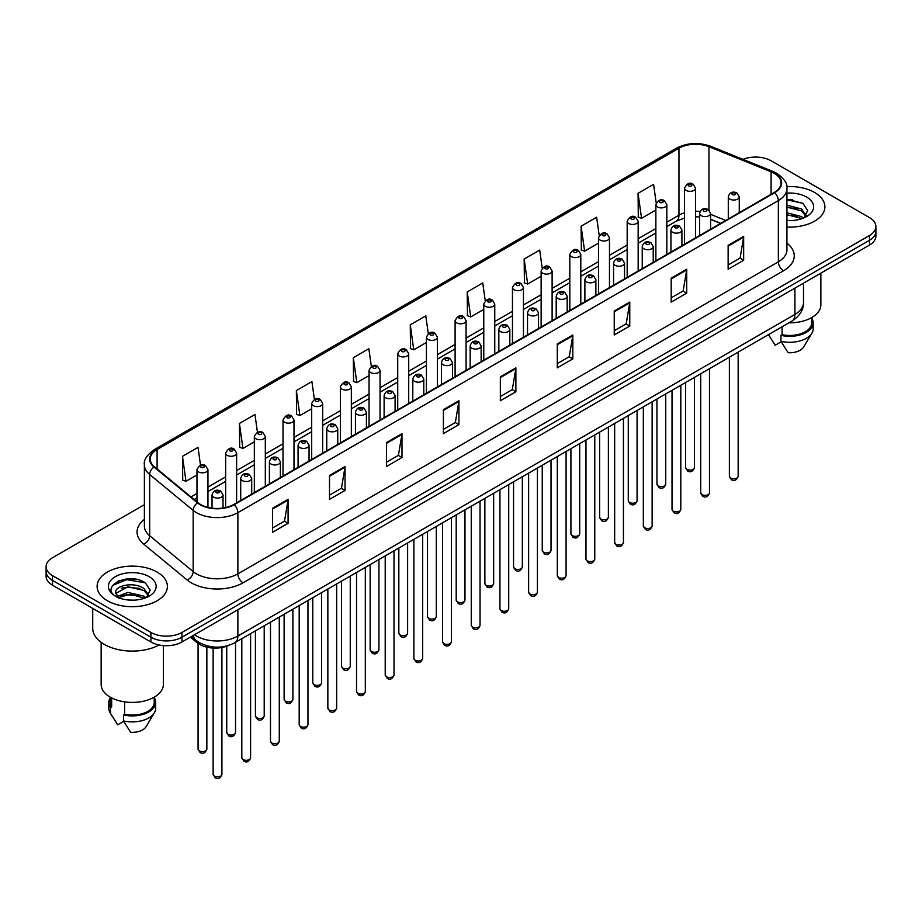 <?xml version="1.0" encoding="UTF-8"?>
<svg xmlns="http://www.w3.org/2000/svg" width="922" height="922" viewBox="0 0 922 922"><rect width="100%" height="100%" fill="white"/><g stroke="black" fill="none" stroke-linecap="round" stroke-linejoin="round"><path stroke-width="1.38" d="M720.566 223.435L710.585 219.401M228.425 645.504A21.967 12.678 180 0 1 197.112 642.692L190.37 637.148M814.587 192.468A35.14 20.284 0 0 0 786.789 186.601A35.14 20.284 0 0 1 814.587 192.468A35.14 20.284 0 0 1 824.879 206.816A35.14 20.284 0 0 0 814.587 192.468M157.109 572.066A35.14 20.284 0 0 0 118.811 567.664A35.14 20.284 0 0 0 97.121 586.404A35.14 20.284 0 0 0 107.413 600.752A35.14 20.284 0 0 0 145.711 605.155A35.14 20.284 0 0 0 167.401 586.404A35.14 20.284 0 0 0 157.109 572.066A35.14 20.284 0 0 0 118.811 567.664A35.14 20.284 0 0 0 97.121 586.404A35.14 20.284 0 0 0 107.413 600.752A35.14 20.284 0 0 0 145.711 605.155A35.14 20.284 0 0 0 167.401 586.404A35.14 20.284 0 0 0 157.109 572.066M774.215 173.336A23.43 13.53 180 0 1 781.072 182.902A23.43 13.53 180 0 1 774.215 192.468L233.727 504.507A23.43 13.53 180 0 1 197.976 502.709L154.481 466.843A23.43 13.53 180 0 1 150.24 459.087A23.43 13.53 180 0 1 157.097 449.521L678.961 148.223A23.43 13.53 180 0 1 708.96 146.713L771.08 171.826A23.43 13.53 180 0 1 774.215 173.336M774.618 173.094A24.018 13.865 0 0 0 771.414 171.55L709.306 146.437A24.018 13.865 0 0 0 678.546 147.993L156.682 449.279A24.018 13.865 0 0 0 153.997 467.039L197.492 502.893A24.018 13.865 0 0 0 234.142 504.749L774.618 192.71A24.018 13.865 0 0 0 774.618 173.094M144.385 504.691L52.531 557.718A21.967 12.678 0 0 0 46.1 566.684L46.1 576.25A21.967 12.678 0 0 0 52.531 585.216L150.897 642L150.897 637.217A21.967 12.678 0 0 0 181.957 637.217L869.469 240.296A21.967 12.678 0 0 0 875.9 231.33A21.967 12.678 0 0 1 869.469 240.296L181.957 637.217A21.967 12.678 0 0 1 150.897 637.217L52.531 580.434L150.897 637.217L150.897 632.434A21.967 12.678 0 0 0 181.957 632.434L869.469 235.513A21.967 12.678 0 0 0 875.9 226.547A21.967 12.678 0 0 0 869.469 217.58L771.103 160.785A21.967 12.678 0 0 0 743.017 159.345M46.1 571.467A21.967 12.678 0 0 0 52.531 580.434A21.967 12.678 0 0 1 46.1 571.467M272.555 508.333L272.555 532.248L288.09 523.281L288.09 499.367L272.555 508.333M272.555 528.006L284.518 521.103L288.021 500.162A5.855 3.377 -120 0 0 288.09 499.367M284.414 521.161L288.09 523.281M329.5 475.464L329.5 499.367L345.035 490.4L345.035 466.497L329.5 475.464M329.5 495.126L341.463 488.222L344.966 467.293A5.855 3.377 -120 0 0 345.035 466.497M341.359 488.28L345.035 490.4M386.456 442.583L386.456 466.497L401.98 457.531L401.98 433.617L386.456 442.583M386.456 462.256L398.408 455.341L401.923 434.412A5.855 3.377 -120 0 0 401.98 433.617M398.304 455.41L401.98 457.531M443.401 409.702L443.401 433.617L458.925 424.65L458.925 400.736L443.401 409.702M443.401 429.375L455.364 422.472L458.868 401.531A5.855 3.377 -120 0 0 458.925 400.736M455.261 422.53L458.925 424.65M728.138 245.31L728.138 269.224L743.662 260.258L743.662 236.343L728.138 245.31M728.138 264.983L740.101 258.079L743.605 237.138A5.855 3.377 -120 0 0 743.662 236.343M739.986 258.137L743.662 260.258M671.181 278.19L671.181 302.105L686.717 293.138L686.717 269.224L671.181 278.19M671.181 297.864L683.144 290.949L686.659 270.019A5.855 3.377 -120 0 0 686.717 269.224M683.041 291.018L686.717 293.138M614.236 311.071L614.236 334.986L629.772 326.019L629.772 302.105L614.236 311.071M614.236 330.733L626.199 323.829L629.703 302.9A5.855 3.377 -120 0 0 629.772 302.105M626.096 323.887L629.772 326.019M557.291 343.952L557.291 367.855L572.827 358.889L572.827 334.986L557.291 343.952M557.291 363.614L569.254 356.71L572.758 335.769A5.855 3.377 -120 0 0 572.827 334.986M569.151 356.768L572.827 358.889M500.346 376.821L500.346 400.736L515.882 391.769L515.882 367.855L500.346 376.821M500.346 396.495L512.309 389.591L515.813 368.65A5.855 3.377 -120 0 0 515.882 367.855M512.206 389.649L515.882 391.769M786.927 227.043A35.14 20.284 0 0 0 824.879 206.816A35.14 20.284 0 0 1 786.927 227.043M46.1 566.684A21.967 12.678 0 0 0 52.531 575.651L150.897 632.434M314.39 399.33L311.901 381.604L296.365 390.571L296.619 414.347M257.445 432.268L254.956 414.485L239.42 423.452L239.674 447.216M200.512 465.23L198.011 447.366L182.475 456.332L182.729 480.097M485.249 300.814L482.748 282.973L467.212 291.94L467.466 315.704M542.217 268.095L539.693 250.093L524.157 259.059L524.411 282.824M599.196 235.479L596.638 217.212L581.102 226.178L581.356 249.954M656.21 203.024L653.583 184.342L638.059 193.309L638.301 217.073M371.336 366.437L368.846 348.735L353.322 357.701L353.564 381.466M428.292 333.603L425.791 315.854L410.267 324.821L410.521 348.585M410.267 324.821L413.771 349.807L426.413 342.5M413.771 349.807L410.267 348.493M467.212 291.94L470.716 316.926L483.773 309.389M470.716 316.926L467.212 315.612M524.157 259.059L527.661 284.045L541.133 276.266M527.661 284.045L524.157 282.731M581.102 226.178L584.617 251.164L598.493 243.154M584.617 251.164L581.102 249.862M638.059 193.309L641.562 218.284L655.865 210.032M641.562 218.284L638.059 216.981M353.322 357.701L356.826 382.676L369.054 375.623M356.826 382.676L353.322 381.374M296.365 390.571L299.88 415.557L311.694 408.734M299.88 415.557L296.365 414.243M239.42 423.452L242.924 448.438L254.334 441.857M242.924 448.438L239.42 447.124M182.475 456.332L185.979 481.319L196.974 474.968M185.979 481.319L182.475 480.005M135.188 579.154A29.285 16.907 0 0 0 118.051 581.194M792.666 199.555A29.285 16.907 0 0 0 786.927 199.555M150.897 642A21.967 12.678 0 0 0 181.957 642L869.469 245.079A21.967 12.678 0 0 0 875.9 236.101L875.9 226.547M788.955 322.815A31.118 17.967 0 0 0 820.857 304.848L820.857 273.143M786.927 220.346L791.318 220.565M786.927 212.752L801.449 216.578L803.385 218.122M786.927 214.653L801.449 218.468M786.927 205.157L801.449 208.983L806.197 215.552M786.927 207.081L801.449 210.873L805.828 216.048M786.927 220.496A23.868 13.784 0 0 0 806.623 216.566A23.868 13.784 0 0 0 806.623 197.066A23.868 13.784 0 0 0 786.927 193.124M803.949 217.892L807.684 210.55L802.958 203.416L786.927 199.152M768.545 334.732L775.183 345.243L781.222 341.751M782.098 326.768L782.098 334.674A21.967 12.678 0 0 0 811.706 322.792L811.706 317.583M782.098 334.674L780.957 335.331L780.957 341.301L788.126 352.711A14.648 8.459 0 0 0 803.581 347.064L811.89 333.176A23.43 13.53 0 0 0 813.169 328.762L813.169 322.792A23.43 13.53 0 0 0 811.706 318.078M780.957 341.301A23.43 13.53 0 0 0 811.89 333.176M780.957 335.331A23.43 13.53 0 0 0 813.169 322.792M786.927 199.89L802.636 203.209M786.927 207.485L797.461 208.821M786.927 215.08L797.438 216.405M92.719 608.416L92.719 628.251A39.531 22.831 0 0 0 104.301 644.397A39.531 22.831 0 0 0 159.126 644.997M101.143 642.334L101.143 684.447A31.118 17.967 0 0 0 110.26 697.147A31.118 17.967 0 0 0 144.166 701.043A31.118 17.967 0 0 0 163.378 684.447L163.378 645.596M128.262 599.992L133.84 600.164M117.313 596.499L127.974 592.431L143.959 596.165L145.895 597.721M118.097 597.687L130.267 594.241L143.959 598.067M115.711 592.477L118.442 597.652M115.734 592.95C114.04 585.608 134.186 581.275 143.959 588.57L148.719 595.139M115.815 593.434L127.939 586.749L143.959 590.472L148.338 595.635M146.46 597.491L150.205 590.138L145.469 583.015C128.723 570.972 98.954 586.841 116.149 596.569L117.002 597.087M149.145 576.665A23.868 13.784 0 0 0 115.377 576.665A23.868 13.784 0 0 0 115.377 596.154A23.868 13.784 0 0 0 149.145 596.154A23.868 13.784 0 0 0 149.145 576.665M110.294 697.17L110.294 702.38A21.967 12.678 0 0 0 111.666 706.794L111.666 697.919M110.294 697.677A23.43 13.53 0 0 0 108.831 702.38L108.831 708.361A23.43 13.53 0 0 0 110.11 712.775A23.43 13.53 0 0 0 110.536 713.432L117.705 724.83L123.744 721.35M110.536 713.432L110.536 707.451L111.666 706.794M108.831 702.38A23.43 13.53 0 0 0 110.536 707.451M118.811 598.136L115.792 593.319M124.608 701.861L124.608 714.273A21.967 12.678 0 0 0 154.228 702.38L154.228 697.17M124.608 714.273L123.479 714.919L123.479 720.9L130.647 732.298A14.648 8.459 0 0 0 146.102 726.663L154.4 712.775A23.43 13.53 0 0 0 155.691 708.361L155.691 702.38A23.43 13.53 0 0 0 154.228 697.677M123.479 720.9A23.43 13.53 0 0 0 154.4 712.775M123.479 714.919A23.43 13.53 0 0 0 155.691 702.38M112.657 585.412L126.671 579.661L145.146 582.796M121.416 588.201L126.671 587.245L139.983 588.409M121.347 595.808L126.671 594.84L139.96 596.004M197.112 641.193L197.112 642.692M786.927 243.154A36.603 21.137 180 0 1 783.527 270.78L243.051 582.819A7.318 4.23 60 0 1 237.876 573.853L778.352 261.813A29.285 16.907 0 0 0 786.927 249.85L786.927 188.641A29.285 16.907 180 0 1 778.352 200.593A7.318 4.23 -120 0 0 774.618 192.71M243.051 582.819A36.603 21.137 180 0 1 191.28 582.819A36.603 21.137 180 0 1 187.178 579.996L143.682 544.141A36.603 21.137 180 0 1 144.385 519.328M196.455 573.853A29.285 16.907 0 0 0 237.876 573.853L237.876 512.644A29.285 16.907 180 0 1 193.171 510.385L149.675 474.519A29.285 16.907 180 0 1 144.385 464.826L144.385 526.036A29.285 16.907 0 0 0 149.675 535.74L193.171 571.594A29.285 16.907 0 0 0 196.455 573.853M786.927 188.641C787.907 184.066 784.541 178.96 776.831 173.336L772.982 171.469A7.318 3.434 112 0 0 771.414 171.55M772.982 171.469L710.874 146.356C698.738 142.069 687.224 142.691 676.333 148.223A7.318 4.23 60 0 1 678.546 147.993M156.682 449.279A7.318 4.23 -120 0 0 154.481 449.51C146.875 454.984 143.509 460.078 144.385 464.826M153.997 467.039A7.318 4.898 129.5 0 0 149.675 474.519L149.675 535.74A7.318 4.898 -50.5 0 1 143.682 544.141M710.874 146.356A7.318 3.434 112 0 0 709.306 146.437M197.492 502.893A7.318 4.898 129.5 0 0 193.171 510.385L193.171 571.594A7.318 4.898 -50.5 0 1 187.178 579.996M234.142 504.749A7.318 4.23 60 0 1 237.876 512.644L778.352 200.593L778.352 261.813A7.318 4.23 60 0 0 783.527 270.78M181.957 632.434L181.957 642M869.469 235.513L869.469 245.079M52.531 575.651L52.531 585.216M157.097 449.521L157.097 469.01M771.08 171.826L771.08 194.277M708.96 146.713L708.96 210.02M725.741 220.45L710.585 214.319M700.075 211.472A23.43 13.53 0 0 0 695.522 211.219M684.539 212.798A23.43 13.53 0 0 0 678.961 215.183L666.837 222.179M678.961 148.223L678.961 215.183A13.173 7.607 60 0 1 676.229 221.211L666.837 226.628M655.865 228.518L638.162 238.74M627.179 245.079L609.477 255.29M598.493 261.629L580.802 271.852M569.819 278.19L552.117 288.413M541.133 294.752L523.442 304.975M512.459 311.313L494.757 321.524M483.773 327.863L466.083 338.086M455.099 344.425L437.397 354.647M426.413 360.986L408.711 371.209M397.728 377.547L380.037 387.759M369.054 394.109L351.351 404.32M340.368 410.659L322.677 420.881M311.694 427.22L293.991 437.443M283.008 443.782L265.317 453.993M254.334 460.343L236.631 470.554M225.648 476.893L207.946 487.116M196.974 493.454L190.958 496.923M720.727 223.343L711.588 219.655A13.173 6.177 -68 0 1 710.585 218.987M500.346 377.582L515.813 368.65M557.291 344.701L572.758 335.769M614.236 311.832L629.703 302.9M671.181 278.951L686.659 270.019M728.138 246.07L743.605 237.138M443.401 410.463L458.868 401.531M386.456 443.344L401.923 434.412M329.5 476.213L344.966 467.293M272.555 509.094L288.021 500.162M194.484 634.774A29.285 16.907 0 0 0 196.455 636.03A29.285 16.907 0 0 0 237.876 636.03L794.914 314.414A29.285 16.907 0 0 0 803.5 302.462C803.707 309.723 799.835 315.946 791.883 321.121L234.833 642.726A14.648 8.459 60 0 0 237.876 636.03L237.876 609.719M794.914 288.113L794.914 314.414A14.648 8.459 60 0 1 791.883 321.121M193.297 635.454A14.648 9.796 129.5 0 0 195.856 640.214L191.407 636.549M738.165 476.271C736.724 480.224 734.477 481.376 731.434 479.74L729.383 476.271A4.391 2.536 0 0 0 730.673 478.069A4.391 2.536 0 0 0 735.456 478.61A4.391 2.536 0 0 0 738.165 476.271L738.165 352.135M729.89 199.106A5.486 3.169 180 0 1 728.288 196.859C729.694 192.352 732.564 191.05 736.897 192.94L739.271 196.859A5.486 3.169 180 0 1 735.883 199.786A5.486 3.169 180 0 1 729.89 199.106M735.076 193.124A1.832 1.06 0 0 0 732.483 193.124A1.832 1.06 0 0 0 732.483 194.623A1.832 1.06 0 0 0 735.076 194.623A1.832 1.06 0 0 0 735.076 193.124M686.925 469.367A4.391 2.536 0 0 0 691.707 469.92A4.391 2.536 0 0 0 694.427 467.569C692.975 471.522 690.728 472.675 687.685 471.038L685.634 467.569A4.391 2.536 0 0 0 686.925 469.367M695.522 237.899L695.522 188.169A5.486 3.169 180 0 1 692.134 191.096A5.486 3.169 180 0 1 686.152 190.405A5.486 3.169 180 0 1 684.539 188.169L684.539 244.238M688.734 185.921A1.832 1.06 0 0 0 691.327 185.921A1.832 1.06 0 0 0 691.327 184.423A1.832 1.06 0 0 0 688.734 184.423A1.832 1.06 0 0 0 688.734 185.921M709.491 492.832C708.038 496.785 705.791 497.938 702.748 496.301L700.708 492.832A4.391 2.536 0 0 0 701.988 494.618A4.391 2.536 0 0 0 706.782 495.172A4.391 2.536 0 0 0 709.491 492.832L709.491 368.696M701.216 215.667A5.486 3.169 180 0 1 699.602 213.42C701.008 208.914 703.878 207.611 708.223 209.501L710.585 213.42A5.486 3.169 180 0 1 707.197 216.347A5.486 3.169 180 0 1 701.216 215.667M706.39 209.686A1.832 1.06 0 0 0 703.797 209.686A1.832 1.06 0 0 0 703.797 211.173A1.832 1.06 0 0 0 706.39 211.173A1.832 1.06 0 0 0 706.39 209.686M680.805 509.382C679.364 513.335 677.117 514.499 674.063 512.851L672.023 509.382A4.391 2.536 0 0 0 673.314 511.18A4.391 2.536 0 0 0 678.096 511.733A4.391 2.536 0 0 0 680.805 509.382L680.805 385.246M672.53 232.217A5.486 3.169 180 0 1 670.928 229.981C672.322 225.475 675.204 224.173 679.537 226.063L681.911 229.981A5.486 3.169 180 0 1 678.523 232.909A5.486 3.169 180 0 1 672.53 232.217M677.705 226.247A1.832 1.06 0 0 0 675.123 226.247A1.832 1.06 0 0 0 675.123 227.734A1.832 1.06 0 0 0 677.705 227.734A1.832 1.06 0 0 0 677.705 226.247M652.131 525.943C650.678 529.896 648.431 531.049 645.388 529.412L643.337 525.943A4.391 2.536 0 0 0 644.628 527.741A4.391 2.536 0 0 0 649.411 528.294A4.391 2.536 0 0 0 652.131 525.943L652.131 401.808M643.856 248.779A5.486 3.169 180 0 1 642.242 246.543C643.648 242.037 646.518 240.723 650.863 242.624L653.225 246.543A5.486 3.169 180 0 1 649.837 249.47A5.486 3.169 180 0 1 643.856 248.779M649.03 242.797A1.832 1.06 0 0 0 646.437 242.797A1.832 1.06 0 0 0 646.437 244.295A1.832 1.06 0 0 0 649.03 244.295A1.832 1.06 0 0 0 649.03 242.797M623.445 542.505C622.004 546.458 619.757 547.61 616.703 545.974L614.663 542.505A4.391 2.536 0 0 0 615.954 544.303A4.391 2.536 0 0 0 620.737 544.844A4.391 2.536 0 0 0 623.445 542.505L623.445 418.369M615.17 265.34A5.486 3.169 180 0 1 613.568 263.093C614.962 258.586 617.844 257.284 622.177 259.174L624.54 263.093A5.486 3.169 180 0 1 621.151 266.02A5.486 3.169 180 0 1 615.17 265.34M620.345 259.359A1.832 1.06 0 0 0 617.763 259.359A1.832 1.06 0 0 0 617.763 260.857A1.832 1.06 0 0 0 620.345 260.857A1.832 1.06 0 0 0 620.345 259.359M658.239 485.929A4.391 2.536 0 0 0 663.033 486.47A4.391 2.536 0 0 0 665.742 484.131C664.301 488.084 662.054 489.236 659 487.6L656.96 484.131A4.391 2.536 0 0 0 658.239 485.929M666.837 254.46L666.837 204.719A5.486 3.169 180 0 1 663.448 207.646A5.486 3.169 180 0 1 657.467 206.966A5.486 3.169 180 0 1 655.865 204.719L655.865 260.799M660.06 202.483A1.832 1.06 0 0 0 662.641 202.483A1.832 1.06 0 0 0 662.641 200.984A1.832 1.06 0 0 0 660.06 200.984A1.832 1.06 0 0 0 660.06 202.483M629.565 502.478A4.391 2.536 0 0 0 634.348 503.032A4.391 2.536 0 0 0 637.067 500.692C635.615 504.645 633.368 505.798 630.325 504.161L628.274 500.692A4.391 2.536 0 0 0 629.565 502.478M638.162 271.01L638.162 221.28A5.486 3.169 180 0 1 634.774 224.207A5.486 3.169 180 0 1 628.792 223.527A5.486 3.169 180 0 1 627.179 221.28L627.179 277.349M631.374 219.044A1.832 1.06 0 0 0 633.967 219.044A1.832 1.06 0 0 0 633.967 217.546A1.832 1.06 0 0 0 631.374 217.546A1.832 1.06 0 0 0 631.374 219.044M600.879 519.04A4.391 2.536 0 0 0 605.673 519.593A4.391 2.536 0 0 0 608.382 517.254C606.941 521.195 604.694 522.359 601.64 520.723L599.6 517.254A4.391 2.536 0 0 0 600.879 519.04M609.477 287.572L609.477 237.841A5.486 3.169 180 0 1 606.088 240.769A5.486 3.169 180 0 1 600.107 240.077A5.486 3.169 180 0 1 598.493 237.841L598.493 293.911M602.7 235.594A1.832 1.06 0 0 0 605.281 235.594A1.832 1.06 0 0 0 605.281 234.107A1.832 1.06 0 0 0 602.7 234.107A1.832 1.06 0 0 0 602.7 235.594M594.771 559.066C593.319 563.019 591.071 564.172 588.029 562.535L585.977 559.066A4.391 2.536 0 0 0 587.268 560.853A4.391 2.536 0 0 0 592.051 561.406A4.391 2.536 0 0 0 594.771 559.066L594.771 434.93M586.496 281.901A5.486 3.169 180 0 1 584.882 279.654C586.288 275.148 589.158 273.846 593.503 275.736L595.866 279.654A5.486 3.169 180 0 1 592.477 282.581A5.486 3.169 180 0 1 586.496 281.901M591.67 275.92A1.832 1.06 0 0 0 589.077 275.92A1.832 1.06 0 0 0 589.077 277.418A1.832 1.06 0 0 0 591.67 277.418A1.832 1.06 0 0 0 591.67 275.92M566.085 575.616C564.644 579.569 562.397 580.733 559.343 579.097L557.303 575.616A4.391 2.536 0 0 0 558.582 577.414A4.391 2.536 0 0 0 563.377 577.967A4.391 2.536 0 0 0 566.085 575.616L566.085 451.48M557.81 298.451A5.486 3.169 180 0 1 556.197 296.216C557.603 291.709 560.472 290.407 564.817 292.297L567.18 296.216A5.486 3.169 180 0 1 563.791 299.143A5.486 3.169 180 0 1 557.81 298.451M562.985 292.481A1.832 1.06 0 0 0 560.403 292.481A1.832 1.06 0 0 0 560.403 293.968A1.832 1.06 0 0 0 562.985 293.968A1.832 1.06 0 0 0 562.985 292.481M537.411 592.178C535.959 596.131 533.711 597.283 530.669 595.647L528.617 592.178A4.391 2.536 0 0 0 529.908 593.975A4.391 2.536 0 0 0 534.691 594.529A4.391 2.536 0 0 0 537.411 592.178L537.411 468.042M529.124 315.013A5.486 3.169 180 0 1 527.522 312.777C528.928 308.271 531.798 306.957 536.131 308.858L538.506 312.777A5.486 3.169 180 0 1 535.117 315.704A5.486 3.169 180 0 1 529.124 315.013M534.311 309.031A1.832 1.06 0 0 0 531.717 309.031A1.832 1.06 0 0 0 531.717 310.53A1.832 1.06 0 0 0 534.311 310.53A1.832 1.06 0 0 0 534.311 309.031M572.205 535.601A4.391 2.536 0 0 0 576.988 536.155A4.391 2.536 0 0 0 579.696 533.803C578.255 537.757 576.008 538.909 572.965 537.272L570.914 533.803A4.391 2.536 0 0 0 572.205 535.601M580.802 304.133L580.802 254.403A5.486 3.169 180 0 1 577.414 257.33A5.486 3.169 180 0 1 571.421 256.639A5.486 3.169 180 0 1 569.819 254.403L569.819 310.472M574.014 252.155A1.832 1.06 0 0 0 576.607 252.155A1.832 1.06 0 0 0 576.607 250.657A1.832 1.06 0 0 0 574.014 250.657A1.832 1.06 0 0 0 574.014 252.155M543.519 552.163A4.391 2.536 0 0 0 548.313 552.704A4.391 2.536 0 0 0 551.022 550.365C549.57 554.318 547.322 555.47 544.28 553.834L542.24 550.365A4.391 2.536 0 0 0 543.519 552.163M552.117 320.695L552.117 270.953A5.486 3.169 180 0 1 548.728 273.88A5.486 3.169 180 0 1 542.747 273.2A5.486 3.169 180 0 1 541.133 270.953L541.133 327.033M545.328 268.717A1.832 1.06 0 0 0 547.922 268.717A1.832 1.06 0 0 0 547.922 267.219A1.832 1.06 0 0 0 545.328 267.219A1.832 1.06 0 0 0 545.328 268.717M514.845 568.713A4.391 2.536 0 0 0 519.628 569.266A4.391 2.536 0 0 0 522.336 566.926C520.895 570.879 518.648 572.032 515.594 570.395L513.554 566.926A4.391 2.536 0 0 0 514.845 568.713M523.442 337.245L523.442 287.514A5.486 3.169 180 0 1 520.054 290.442A5.486 3.169 180 0 1 514.061 289.762A5.486 3.169 180 0 1 512.459 287.514L512.459 343.595M516.654 285.278A1.832 1.06 0 0 0 519.236 285.278A1.832 1.06 0 0 0 519.236 283.78A1.832 1.06 0 0 0 516.654 283.78A1.832 1.06 0 0 0 516.654 285.278M508.725 608.739C507.273 612.692 505.026 613.845 501.983 612.208L499.943 608.739A4.391 2.536 0 0 0 501.222 610.537A4.391 2.536 0 0 0 506.017 611.079A4.391 2.536 0 0 0 508.725 608.739L508.725 484.603M500.45 331.574A5.486 3.169 180 0 1 498.837 329.327C500.243 324.821 503.112 323.518 507.457 325.408L509.82 329.327A5.486 3.169 180 0 1 506.432 332.254A5.486 3.169 180 0 1 500.45 331.574M505.625 325.593A1.832 1.06 0 0 0 503.032 325.593A1.832 1.06 0 0 0 503.032 327.091A1.832 1.06 0 0 0 505.625 327.091A1.832 1.06 0 0 0 505.625 325.593M480.039 625.3C478.599 629.253 476.351 630.406 473.297 628.769L471.257 625.3A4.391 2.536 0 0 0 472.548 627.087A4.391 2.536 0 0 0 477.331 627.64A4.391 2.536 0 0 0 480.039 625.3L480.039 501.165M471.764 348.136A5.486 3.169 180 0 1 470.162 345.888C471.568 341.382 474.438 340.08 478.772 341.97L481.146 345.888A5.486 3.169 180 0 1 477.757 348.816A5.486 3.169 180 0 1 471.764 348.136M476.951 342.154A1.832 1.06 0 0 0 474.357 342.154A1.832 1.06 0 0 0 474.357 343.652A1.832 1.06 0 0 0 476.951 343.652A1.832 1.06 0 0 0 476.951 342.154M451.365 641.862C449.913 645.803 447.666 646.967 444.623 645.331L442.583 641.862A4.391 2.536 0 0 0 443.862 643.648A4.391 2.536 0 0 0 448.657 644.201A4.391 2.536 0 0 0 451.365 641.862L451.365 517.715M443.09 364.686A5.486 3.169 180 0 1 441.477 362.45C442.883 357.943 445.752 356.641 450.097 358.531L452.46 362.45A5.486 3.169 180 0 1 449.072 365.377A5.486 3.169 180 0 1 443.09 364.686M448.265 358.716A1.832 1.06 0 0 0 445.672 358.716A1.832 1.06 0 0 0 445.672 360.202A1.832 1.06 0 0 0 448.265 360.202A1.832 1.06 0 0 0 448.265 358.716M422.679 658.412C421.239 662.365 418.991 663.517 415.937 661.881L413.897 658.412A4.391 2.536 0 0 0 415.188 660.21A4.391 2.536 0 0 0 419.971 660.763A4.391 2.536 0 0 0 422.679 658.412L422.679 534.276M414.404 381.247A5.486 3.169 180 0 1 412.802 379.011C414.197 374.505 417.078 373.191 421.412 375.093L423.786 379.011A5.486 3.169 180 0 1 420.386 381.938A5.486 3.169 180 0 1 414.404 381.247M419.579 375.266A1.832 1.06 0 0 0 416.998 375.266A1.832 1.06 0 0 0 416.998 376.764A1.832 1.06 0 0 0 419.579 376.764A1.832 1.06 0 0 0 419.579 375.266M394.005 674.973C392.553 678.926 390.306 680.079 387.263 678.442L385.212 674.973A4.391 2.536 0 0 0 386.502 676.771A4.391 2.536 0 0 0 391.285 677.313A4.391 2.536 0 0 0 394.005 674.973L394.005 550.837M385.73 397.808A5.486 3.169 180 0 1 384.117 395.561C385.523 391.055 388.393 389.752 392.737 391.643L395.1 395.561A5.486 3.169 180 0 1 391.712 398.488A5.486 3.169 180 0 1 385.73 397.808M390.905 391.827A1.832 1.06 0 0 0 388.312 391.827A1.832 1.06 0 0 0 388.312 393.325A1.832 1.06 0 0 0 390.905 393.325A1.832 1.06 0 0 0 390.905 391.827M486.159 585.274A4.391 2.536 0 0 0 490.942 585.827A4.391 2.536 0 0 0 493.662 583.488C492.21 587.429 489.962 588.593 486.92 586.957L484.868 583.488A4.391 2.536 0 0 0 486.159 585.274M494.757 353.806L494.757 304.076A5.486 3.169 180 0 1 491.368 307.003A5.486 3.169 180 0 1 485.387 306.311A5.486 3.169 180 0 1 483.773 304.076L483.773 360.145M487.969 301.828A1.832 1.06 0 0 0 490.562 301.828A1.832 1.06 0 0 0 490.562 300.342A1.832 1.06 0 0 0 487.969 300.342A1.832 1.06 0 0 0 487.969 301.828M457.485 601.836A4.391 2.536 0 0 0 462.268 602.389A4.391 2.536 0 0 0 464.976 600.038C463.536 603.991 461.288 605.143 458.234 603.507L456.194 600.038A4.391 2.536 0 0 0 457.485 601.836M466.083 370.367L466.083 320.637A5.486 3.169 180 0 1 462.683 323.564A5.486 3.169 180 0 1 456.701 322.873A5.486 3.169 180 0 1 455.099 320.637L455.099 376.706M459.294 318.39A1.832 1.06 0 0 0 461.876 318.39A1.832 1.06 0 0 0 461.876 316.891A1.832 1.06 0 0 0 459.294 316.891A1.832 1.06 0 0 0 459.294 318.39M428.799 618.397A4.391 2.536 0 0 0 433.582 618.939A4.391 2.536 0 0 0 436.302 616.599C434.85 620.552 432.602 621.705 429.56 620.068L427.508 616.599A4.391 2.536 0 0 0 428.799 618.397M437.397 386.929L437.397 337.187A5.486 3.169 180 0 1 434.008 340.126A5.486 3.169 180 0 1 428.027 339.434A5.486 3.169 180 0 1 426.413 337.187L426.413 393.268M430.609 334.951A1.832 1.06 0 0 0 433.202 334.951A1.832 1.06 0 0 0 433.202 333.453A1.832 1.06 0 0 0 430.609 333.453A1.832 1.06 0 0 0 430.609 334.951M400.113 634.947A4.391 2.536 0 0 0 404.908 635.5A4.391 2.536 0 0 0 407.616 633.16C406.176 637.114 403.928 638.266 400.874 636.629L398.834 633.16A4.391 2.536 0 0 0 400.113 634.947M408.711 403.479L408.711 353.748A5.486 3.169 180 0 1 405.323 356.676A5.486 3.169 180 0 1 399.341 355.996A5.486 3.169 180 0 1 397.728 353.748L397.728 409.829M401.934 351.513A1.832 1.06 0 0 0 404.516 351.513A1.832 1.06 0 0 0 404.516 350.014A1.832 1.06 0 0 0 401.934 350.014A1.832 1.06 0 0 0 401.934 351.513M371.439 651.508A4.391 2.536 0 0 0 376.222 652.061A4.391 2.536 0 0 0 378.942 649.722C377.49 653.663 375.242 654.827 372.2 653.191L370.148 649.722A4.391 2.536 0 0 0 371.439 651.508M380.037 420.04L380.037 370.31A5.486 3.169 180 0 1 376.649 373.237A5.486 3.169 180 0 1 370.656 372.546A5.486 3.169 180 0 1 369.054 370.31L369.054 426.379M373.249 368.062A1.832 1.06 0 0 0 375.842 368.062A1.832 1.06 0 0 0 375.842 366.576A1.832 1.06 0 0 0 373.249 366.576A1.832 1.06 0 0 0 373.249 368.062M365.319 691.535C363.879 695.488 361.631 696.64 358.577 695.004L356.537 691.535A4.391 2.536 0 0 0 357.817 693.321A4.391 2.536 0 0 0 362.611 693.874A4.391 2.536 0 0 0 365.319 691.535L365.319 567.399M357.045 414.37A5.486 3.169 180 0 1 355.443 412.122C356.837 407.616 359.707 406.314 364.052 408.204L366.414 412.122A5.486 3.169 180 0 1 363.026 415.05A5.486 3.169 180 0 1 357.045 414.37M362.219 408.388A1.832 1.06 0 0 0 359.638 408.388A1.832 1.06 0 0 0 359.638 409.887A1.832 1.06 0 0 0 362.219 409.887A1.832 1.06 0 0 0 362.219 408.388M336.645 708.096C335.193 712.038 332.946 713.202 329.903 711.565L327.852 708.096A4.391 2.536 0 0 0 329.142 709.882A4.391 2.536 0 0 0 333.925 710.436A4.391 2.536 0 0 0 336.645 708.096L336.645 583.949M328.37 430.92A5.486 3.169 180 0 1 326.757 428.684C328.163 424.178 331.033 422.875 335.377 424.765L337.74 428.684A5.486 3.169 180 0 1 334.352 431.611A5.486 3.169 180 0 1 328.37 430.92M333.545 424.95A1.832 1.06 0 0 0 330.952 424.95A1.832 1.06 0 0 0 330.952 426.437A1.832 1.06 0 0 0 333.545 426.437A1.832 1.06 0 0 0 333.545 424.95M307.96 724.646C306.519 728.599 304.272 729.751 301.217 728.115L299.177 724.646A4.391 2.536 0 0 0 300.457 726.444A4.391 2.536 0 0 0 305.251 726.997A4.391 2.536 0 0 0 307.96 724.646L307.96 600.51M299.685 447.481A5.486 3.169 180 0 1 298.071 445.245C299.477 440.739 302.347 439.425 306.692 441.327L309.054 445.245A5.486 3.169 180 0 1 305.666 448.173A5.486 3.169 180 0 1 299.685 447.481M304.859 441.5A1.832 1.06 0 0 0 302.278 441.5A1.832 1.06 0 0 0 302.278 442.998A1.832 1.06 0 0 0 304.859 442.998A1.832 1.06 0 0 0 304.859 441.5M279.274 741.207C277.833 745.16 275.586 746.313 272.543 744.676L270.492 741.207A4.391 2.536 0 0 0 271.783 743.005A4.391 2.536 0 0 0 276.565 743.547A4.391 2.536 0 0 0 279.274 741.207L279.274 617.072M270.999 464.043A5.486 3.169 180 0 1 269.397 461.795C270.803 457.289 273.673 455.987 278.006 457.877L280.38 461.795A5.486 3.169 180 0 1 276.992 464.734A5.486 3.169 180 0 1 270.999 464.043M276.185 458.061A1.832 1.06 0 0 0 273.592 458.061A1.832 1.06 0 0 0 273.592 459.559A1.832 1.06 0 0 0 276.185 459.559A1.832 1.06 0 0 0 276.185 458.061M250.6 757.769C249.147 761.722 246.9 762.874 243.857 761.238L241.818 757.769A4.391 2.536 0 0 0 243.097 759.555A4.391 2.536 0 0 0 247.891 760.108A4.391 2.536 0 0 0 250.6 757.769L250.6 633.633M242.325 480.604A5.486 3.169 180 0 1 240.711 478.357C242.117 473.85 244.987 472.548 249.332 474.438L251.694 478.357A5.486 3.169 180 0 1 248.306 481.284A5.486 3.169 180 0 1 242.325 480.604M247.499 474.623A1.832 1.06 0 0 0 244.906 474.623A1.832 1.06 0 0 0 244.906 476.121A1.832 1.06 0 0 0 247.499 476.121A1.832 1.06 0 0 0 247.499 474.623M221.914 774.33C220.473 778.272 218.226 779.436 215.172 777.799L213.132 774.33A4.391 2.536 0 0 0 214.423 776.117A4.391 2.536 0 0 0 219.206 776.67A4.391 2.536 0 0 0 221.914 774.33L221.914 647.475M213.639 497.154A5.486 3.169 180 0 1 212.037 494.918C213.431 490.412 216.313 489.109 220.646 491L223.02 494.918A5.486 3.169 180 0 1 219.62 497.845A5.486 3.169 180 0 1 213.639 497.154M218.814 491.184A1.832 1.06 0 0 0 216.232 491.184A1.832 1.06 0 0 0 216.232 492.671A1.832 1.06 0 0 0 218.814 492.671A1.832 1.06 0 0 0 218.814 491.184M342.753 668.07A4.391 2.536 0 0 0 347.548 668.623A4.391 2.536 0 0 0 350.256 666.272C348.804 670.225 346.557 671.389 343.514 669.741L341.474 666.272A4.391 2.536 0 0 0 342.753 668.07M351.351 436.602L351.351 386.871A5.486 3.169 180 0 1 347.963 389.799A5.486 3.169 180 0 1 341.981 389.107A5.486 3.169 180 0 1 340.368 386.871L340.368 442.94M344.574 384.624A1.832 1.06 0 0 0 347.156 384.624A1.832 1.06 0 0 0 347.156 383.126A1.832 1.06 0 0 0 344.574 383.126A1.832 1.06 0 0 0 344.574 384.624M314.079 684.631A4.391 2.536 0 0 0 318.862 685.173A4.391 2.536 0 0 0 321.571 682.833C320.13 686.786 317.883 687.939 314.84 686.302L312.788 682.833A4.391 2.536 0 0 0 314.079 684.631M322.677 453.163L322.677 403.421A5.486 3.169 180 0 1 319.289 406.36A5.486 3.169 180 0 1 313.296 405.668A5.486 3.169 180 0 1 311.694 403.421L311.694 459.502M315.889 401.185A1.832 1.06 0 0 0 318.482 401.185A1.832 1.06 0 0 0 318.482 399.687A1.832 1.06 0 0 0 315.889 399.687A1.832 1.06 0 0 0 315.889 401.185M285.394 701.181A4.391 2.536 0 0 0 290.188 701.734A4.391 2.536 0 0 0 292.896 699.395C291.444 703.348 289.197 704.5 286.154 702.864L284.114 699.395A4.391 2.536 0 0 0 285.394 701.181M293.991 469.713L293.991 419.983A5.486 3.169 180 0 1 290.603 422.91A5.486 3.169 180 0 1 284.621 422.23A5.486 3.169 180 0 1 283.008 419.983L283.008 476.063M287.203 417.747A1.832 1.06 0 0 0 289.796 417.747A1.832 1.06 0 0 0 289.796 416.248A1.832 1.06 0 0 0 287.203 416.248A1.832 1.06 0 0 0 287.203 417.747M256.719 717.742A4.391 2.536 0 0 0 261.502 718.296A4.391 2.536 0 0 0 264.211 715.956C262.77 719.898 260.523 721.062 257.469 719.425L255.429 715.956A4.391 2.536 0 0 0 256.719 717.742M265.317 486.274L265.317 436.544A5.486 3.169 180 0 1 261.917 439.471A5.486 3.169 180 0 1 255.936 438.78A5.486 3.169 180 0 1 254.334 436.544L254.334 492.613M258.529 434.297A1.832 1.06 0 0 0 261.11 434.297A1.832 1.06 0 0 0 261.11 432.81A1.832 1.06 0 0 0 258.529 432.81A1.832 1.06 0 0 0 258.529 434.297M228.034 734.304A4.391 2.536 0 0 0 232.817 734.857A4.391 2.536 0 0 0 235.536 732.506C234.084 736.459 231.837 737.623 228.794 735.975L226.743 732.506A4.391 2.536 0 0 0 228.034 734.304M236.631 502.836L236.631 453.105A5.486 3.169 180 0 1 233.243 456.033A5.486 3.169 180 0 1 227.261 455.341A5.486 3.169 180 0 1 225.648 453.105L225.648 507.549M229.843 450.858A1.832 1.06 0 0 0 232.436 450.858A1.832 1.06 0 0 0 232.436 449.371A1.832 1.06 0 0 0 229.843 449.371A1.832 1.06 0 0 0 229.843 450.858M199.348 750.865A4.391 2.536 0 0 0 204.142 751.407A4.391 2.536 0 0 0 206.851 749.067C205.41 753.02 203.163 754.173 200.109 752.536L198.069 749.067A4.391 2.536 0 0 0 199.348 750.865M207.946 507.388L207.946 469.655A5.486 3.169 180 0 1 204.557 472.594A5.486 3.169 180 0 1 198.576 471.903A5.486 3.169 180 0 1 196.974 469.655L196.974 501.879M201.169 467.419A1.832 1.06 0 0 0 203.75 467.419A1.832 1.06 0 0 0 203.75 465.921A1.832 1.06 0 0 0 201.169 465.921A1.832 1.06 0 0 0 201.169 467.419M676.333 148.223L154.481 449.51M711.588 219.655L710.585 219.263M699.602 216.958L695.522 216.785M684.539 218.041L676.229 221.211M655.865 232.978L638.162 243.189M627.179 249.528L609.477 259.75M598.493 266.089L580.802 276.312M569.819 282.651L552.117 292.873M541.133 299.212L523.442 309.423M512.459 315.762L494.757 325.985M483.773 332.323L466.083 342.546M455.099 348.885L437.397 359.107M426.413 365.446L408.711 375.657M397.728 381.996L380.037 392.219M369.054 398.558L351.351 408.78M340.368 415.119L322.677 425.342M311.694 431.68L293.991 441.892M283.008 448.242L265.317 458.453M254.334 464.792L236.631 475.014M225.648 481.353L207.946 491.576M196.974 497.915L194.139 499.551M234.833 642.726C223.055 648.65 211.276 648.65 199.486 642.726L195.856 640.214M803.5 302.462L803.5 283.158M729.383 476.271L729.383 357.206M728.288 218.987L728.288 196.859M739.271 212.636L739.271 196.859M694.427 467.569L694.427 377.386M695.522 188.169L693.16 184.25C689.967 181.945 687.097 183.248 684.539 188.169M685.634 467.569L685.634 382.457M700.708 492.832L700.708 373.767M699.602 235.536L699.602 213.42M710.585 229.198L710.585 213.42M672.023 509.382L672.023 390.317M670.928 252.098L670.928 229.981M681.911 245.759L681.911 229.981M643.337 525.943L643.337 406.879M642.242 268.659L642.242 246.543M653.225 262.321L653.225 246.543M614.663 542.505L614.663 423.44M613.568 285.221L613.568 263.093M624.54 278.87L624.54 263.093M665.742 484.131L665.742 393.948M666.837 204.719L664.474 200.8C661.293 198.507 658.423 199.809 655.865 204.719M656.96 484.131L656.96 399.019M637.067 500.692L637.067 410.509M638.162 221.28L635.8 217.362C632.607 215.068 629.738 216.37 627.179 221.28M628.274 500.692L628.274 415.58M608.382 517.254L608.382 427.07M609.477 237.841L607.114 233.923C603.933 231.618 601.052 232.932 598.493 237.841M599.6 517.254L599.6 432.141M769.974 337.152L768.464 334.64M112.496 716.751L110.11 712.775M585.977 559.066L585.977 440.001M584.882 301.771L584.882 279.654M595.866 295.432L595.866 279.654M557.303 575.616L557.303 456.551M556.197 318.332L556.197 296.216M567.18 311.993L567.18 296.216M528.617 592.178L528.617 473.113M527.522 334.893L527.522 312.777M538.506 328.555L538.506 312.777M579.696 533.803L579.696 443.62M580.802 254.403L578.428 250.484C575.247 248.179 572.378 249.482 569.819 254.403M570.914 533.803L570.914 448.691M551.022 550.365L551.022 460.182M552.117 270.953L549.754 267.034C546.562 264.741 543.692 266.043 541.133 270.953M542.24 550.365L542.24 465.253M522.336 566.926L522.336 476.743M523.442 287.514L521.068 283.596C517.887 281.302 515.018 282.605 512.459 287.514M513.554 566.926L513.554 481.814M499.943 608.739L499.943 489.674M498.837 351.455L498.837 329.327M509.82 345.105L509.82 329.327M471.257 625.3L471.257 506.236M470.162 368.005L470.162 345.888M481.146 361.666L481.146 345.888M442.583 641.862L442.583 522.797M441.477 384.566L441.477 362.45M452.46 378.227L452.46 362.45M413.897 658.412L413.897 539.347M412.802 401.128L412.802 379.011M423.786 394.789L423.786 379.011M385.212 674.973L385.212 555.908M384.117 417.689L384.117 395.561M395.1 411.339L395.1 395.561M493.662 583.488L493.662 493.305M494.757 304.076L492.394 300.157C489.202 297.852 486.332 299.166 483.773 304.076M484.868 583.488L484.868 498.376M464.976 600.038L464.976 509.854M466.083 320.637L463.708 316.719C460.527 314.414 457.658 315.716 455.099 320.637M456.194 600.038L456.194 514.925M436.302 616.599L436.302 526.416M437.397 337.187L435.034 333.268C431.842 330.975 428.972 332.277 426.413 337.187M427.508 616.599L427.508 531.487M407.616 633.16L407.616 542.977M408.711 353.748L406.348 349.83C403.168 347.536 400.286 348.839 397.728 353.748M398.834 633.16L398.834 548.048M378.942 649.722L378.942 559.539M380.037 370.31L377.663 366.391C374.482 364.086 371.612 365.4 369.054 370.31M370.148 649.722L370.148 564.61M356.537 691.535L356.537 572.47M355.443 434.239L355.443 412.122M366.414 427.9L366.414 412.122M327.852 708.096L327.852 589.031M326.757 450.8L326.757 428.684M337.74 444.462L337.74 428.684M299.177 724.646L299.177 605.581M298.071 467.362L298.071 445.245M309.054 461.023L309.054 445.245M270.492 741.207L270.492 622.143M269.397 483.923L269.397 461.795M280.38 477.584L280.38 461.795M241.818 757.769L241.818 638.704M240.711 500.473L240.711 478.357M251.694 494.134L251.694 478.357M213.132 774.33L213.132 648.051M212.037 508.149L212.037 494.918M223.02 508.045L223.02 494.918M350.256 666.272L350.256 576.089M351.351 386.871L348.989 382.953C345.808 380.648 342.926 381.95 340.368 386.871M341.474 666.272L341.474 581.16M321.571 682.833L321.571 592.65M322.677 403.421L320.303 399.503C317.122 397.209 314.252 398.511 311.694 403.421M312.788 682.833L312.788 597.721M292.896 699.395L292.896 609.212M293.991 419.983L291.629 416.064C288.436 413.771 285.566 415.073 283.008 419.983M284.114 699.395L284.114 614.283M264.211 715.956L264.211 625.773M265.317 436.544L262.943 432.625C259.762 430.32 256.892 431.634 254.334 436.544M255.429 715.956L255.429 630.844M235.536 732.506L235.536 642.323M236.631 453.105L234.269 449.187C231.076 446.882 228.207 448.196 225.648 453.105M226.743 732.506L226.743 646.172M206.851 749.067L206.851 647.175M207.946 469.655L205.583 465.748C202.402 463.443 199.532 464.746 196.974 469.655M198.069 749.067L198.069 643.429"/></g></svg>
